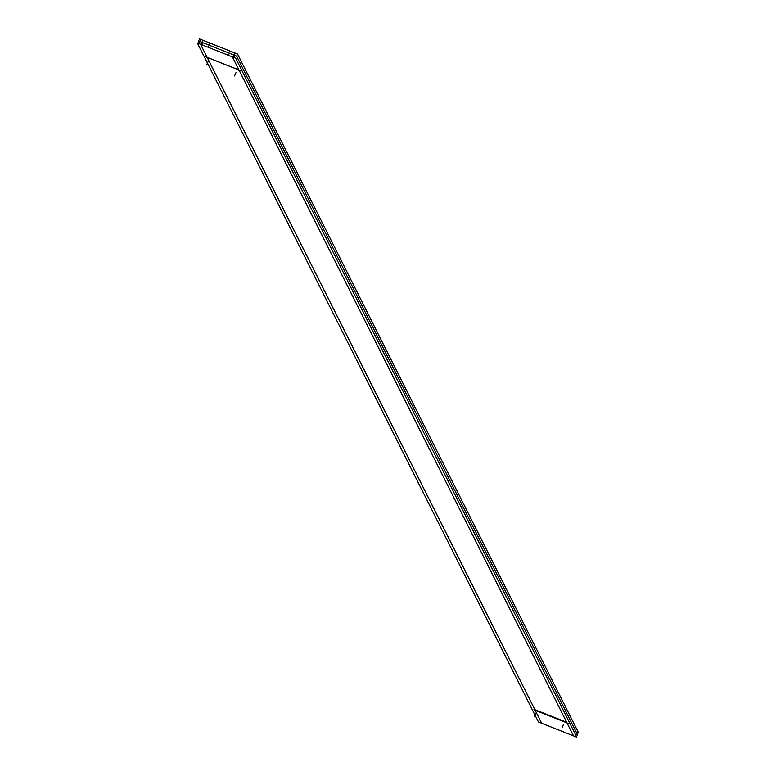 <?xml version="1.0" encoding="UTF-8"?>
<svg xmlns="http://www.w3.org/2000/svg" width="776" height="776" viewBox="0 0 776 776"><rect width="100%" height="100%" fill="white"/><g stroke="black" fill="none" stroke-linecap="round" stroke-linejoin="round"><path stroke-width="1.16" d="M566.752 722.32L239.26 70.509L566.752 722.32L534.897 709.671L207.405 57.86L208.23 57.812L207.396 57.763L534.897 709.671L566.752 722.437M237 69.19L209.132 58.122L237 69.19M239.26 70.509L237.97 69.627L239.26 70.509M198.249 40.886L236.612 56.124L577.751 735.115L575.288 734.135L577.751 735.115L236.612 56.124L198.249 40.886L199.791 43.96L198.249 40.886M564.938 722.078L566.722 722.349M533.878 709.739L568.255 723.397M534.868 709.691L537.196 711.058M201.799 42.69L200.839 44.862L541.425 722.747M209.18 58.19L207.396 57.919M240.24 70.529L205.863 56.871M239.25 70.567L236.922 69.209M233.654 55.338L232.693 57.511L573.28 735.396M197.327 42.981L235.691 58.219L576.83 737.2L538.466 721.961L197.327 42.981M200.712 41.865L199.17 38.8L237.534 54.039L578.673 733.019L576.209 732.04M202.72 40.604L201.76 42.777L203.002 45.231M234.575 53.253L233.615 55.426L234.847 57.88M229.153 51.973L228.707 52.991M228.881 55.513L228.192 54.145M209.239 44.067L208.802 45.076M208.288 46.24L208.967 47.608M562.018 727.742L562.6 726.433M534.15 716.675L534.732 715.356M206.659 64.854L207.24 63.545M234.527 75.932L235.109 74.612M562.939 725.657L563.522 724.338M535.071 714.58L535.653 713.27M207.58 62.769L208.162 61.459M235.448 73.836L236.03 72.527"/></g></svg>
